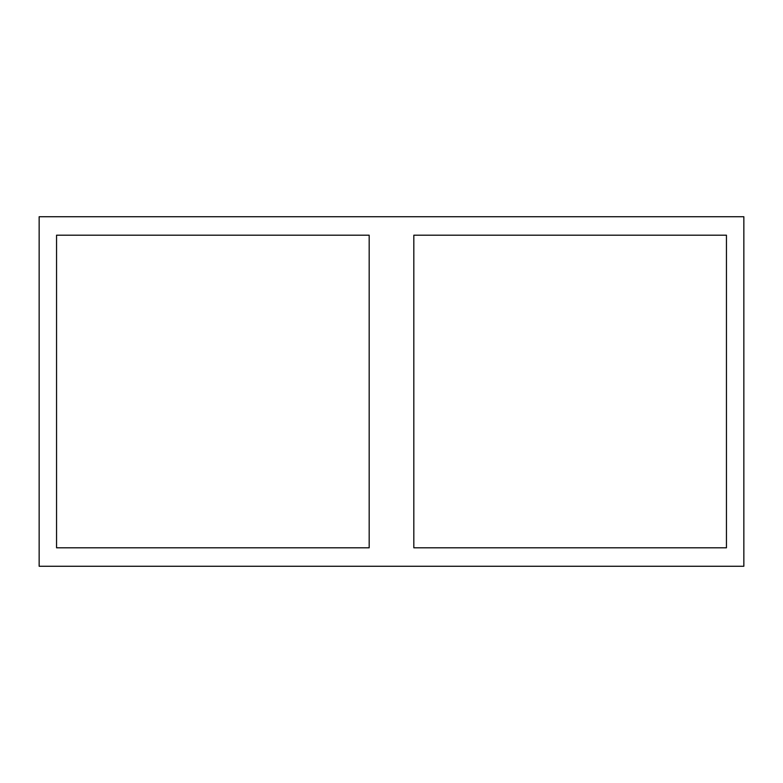 <?xml version="1.0" encoding="UTF-8"?>
<svg xmlns="http://www.w3.org/2000/svg" width="783" height="783" viewBox="0 0 783 783"><rect width="100%" height="100%" fill="white"/><g stroke="black" fill="none" stroke-linecap="round" stroke-linejoin="round"><path stroke-width="1.17" d="M369.175 547.806L369.175 235.194L56.552 235.194L56.552 547.806L56.552 235.194L369.175 235.194L56.552 235.194L56.552 547.806L369.175 547.806L369.175 235.194L369.175 547.806L56.552 547.806L369.175 547.806M726.448 547.806L726.448 235.194L413.825 235.194L413.825 547.806L413.825 235.194L726.448 235.194L413.825 235.194L413.825 547.806L726.448 547.806L726.448 235.194L726.448 547.806L413.825 547.806L726.448 547.806M743.85 566.266L743.85 216.734L39.15 216.734L39.15 566.266L39.15 216.734L743.85 216.734L39.15 216.734L39.15 566.266L743.85 566.266L743.85 216.734L743.85 566.266L39.15 566.266L743.85 566.266"/></g></svg>
